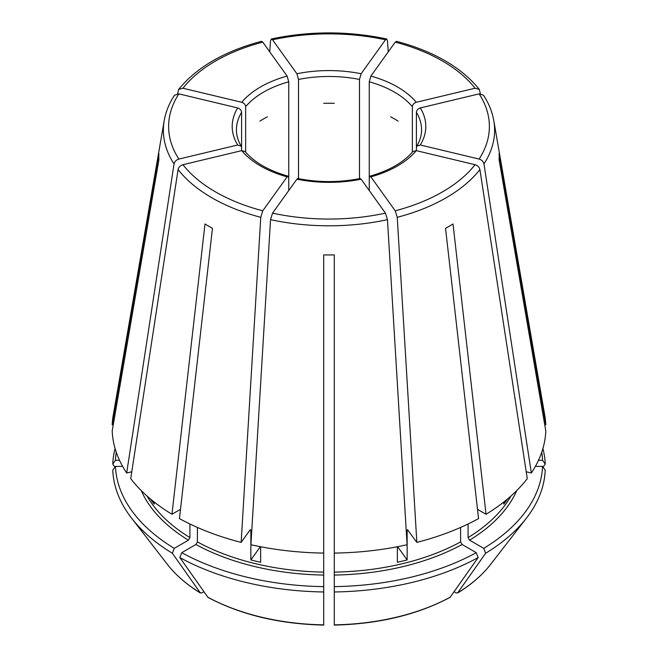 <?xml version="1.0" encoding="UTF-8"?>
<svg xmlns="http://www.w3.org/2000/svg" width="658" height="658" viewBox="0 0 658 658"><rect width="100%" height="100%" fill="white"/><g stroke="black" fill="none" stroke-linecap="round" stroke-linejoin="round"><path stroke-width="0.99" d="M262.772 42.137A160.379 92.597 0 0 0 182.932 88.23L241.733 102.286C244.069 103.084 245.376 104.548 245.648 106.678A92.564 53.446 180 0 1 288.747 81.798L287.127 76.081L262.772 42.137L261.539 41.355M178.886 93.872A160.379 92.597 0 0 0 178.886 159.063L237.678 144.999A96.8 55.889 180 0 1 237.678 107.937L178.886 93.872L174.526 95.229M237.678 107.937C240.022 108.726 241.321 110.19 241.593 112.321L241.593 147.515L241.206 146.166L237.678 144.999M288.747 190.549L288.747 178.047L288.114 176.245L287.127 176.854A96.8 55.889 180 0 1 241.733 150.641L245.031 151.521M360.14 178.573L361.102 179.19A96.8 55.889 180 0 1 296.898 179.19L297.86 178.573M115.101 448.567A216.301 124.88 0 0 0 112.765 464.071L114.928 467.131M412.969 151.521L416.267 150.641A96.8 55.889 180 0 1 370.873 176.854L369.886 176.245L369.253 178.047L369.253 81.798A92.564 53.446 180 0 1 412.352 106.678C412.624 104.548 413.931 103.084 416.267 102.286L475.068 88.23L479.271 89.381L480.398 93.732M141.248 490.58A193.592 111.77 0 0 0 188.418 540.177L174.255 548.353A213.62 123.334 0 0 1 115.446 466.39L122.618 466.39M416.407 112.321C416.679 110.19 417.978 108.726 420.322 107.937A96.8 55.889 180 0 1 420.322 144.999L416.794 146.166L416.407 147.515L416.407 112.321A92.564 53.446 180 0 1 421.564 129.922C421.581 135.375 419.977 140.796 416.761 146.166M195.903 544.495A193.592 111.77 0 0 0 323.711 575.059L323.711 586.623A213.62 123.334 0 0 1 181.74 552.671L195.903 544.495L197.4 541.904L197.4 527.436M475.068 88.23A160.379 92.597 0 0 0 395.228 42.137L370.873 76.081L369.253 81.798M334.289 575.059A193.592 111.77 0 0 0 462.097 544.495L476.26 552.671A213.62 123.334 0 0 1 334.289 586.623L334.289 553.09A216.869 125.209 0 0 0 407.08 544.734L387.463 219.649L385.456 213.134L361.102 179.19M462.097 544.495L460.6 541.904L460.6 527.436M477.511 509.341L486.04 514.268L453.017 223.983A170.183 98.256 180 0 1 445.54 228.301L478.563 518.586A216.869 125.209 0 0 1 416.851 542.389L407.458 529.674M476.26 552.671L478.16 557.565L450.039 597.382C417.238 614.802 378.654 624.039 334.297 625.1M241.733 150.641L182.932 164.706C180.308 165.536 178.688 167.165 178.088 169.575L130.728 478.637A216.869 125.209 0 0 0 171.96 514.268L180.489 509.341M150.509 499.035A191.478 110.552 0 0 0 154.186 504.127L154.186 502.021M390.605 116.811A92.564 53.446 180 0 1 398.09 121.13M296.898 179.19L272.544 213.134L270.537 219.649L250.92 544.734A216.869 125.209 0 0 0 323.711 553.09L323.711 254.901A170.183 98.256 180 0 0 334.289 254.901L334.289 553.09M260.371 546.691L250.863 559.942A191.478 110.552 0 0 0 260.642 562.277L260.642 546.74M323.711 103.339A92.564 53.446 180 0 1 334.289 103.339M397.629 546.691L407.137 559.942A191.478 110.552 0 0 1 397.358 562.277L397.358 546.74M259.91 121.13A92.564 53.446 180 0 1 267.395 116.811M420.322 144.999L479.114 159.063C481.746 159.894 483.359 161.523 483.959 163.932L531.327 472.995L526.227 471.778M416.407 150.674L416.407 147.515M503.814 502.021L503.814 504.127A191.478 110.552 0 0 0 507.491 499.035M126.673 472.995A216.869 125.209 0 0 1 112.197 430.974L158.899 159.754A170.183 98.256 180 0 1 158.899 153.643L112.197 424.862A216.869 125.209 0 0 1 113.209 415.478L164.204 120.677A165.619 95.616 0 0 0 174.041 163.932L126.673 472.995L131.773 471.778M115.446 466.39L112.765 470.182A216.301 124.88 0 0 0 131.542 518.109A216.301 124.88 0 0 0 172.355 553.246L200.443 593.047C186.716 584.617 175.711 575.084 167.428 564.432A176.994 102.187 0 0 0 200.164 592.784L201.784 592.924L203.865 591.723M412.352 152.171L412.352 106.678M188.418 540.177L189.915 537.586L189.915 523.99M174.255 548.353L172.355 553.246M287.127 176.854L262.772 210.799L260.765 217.313L241.149 542.389A216.869 125.209 0 0 1 179.437 518.586L212.46 228.301A170.183 98.256 180 0 1 204.983 223.983L171.96 514.268M395.228 42.137L396.461 41.355M298.518 178.655L298.518 79.462A92.564 53.446 180 0 1 359.482 79.462L359.482 178.655M296.898 73.745A96.8 55.889 180 0 1 361.102 73.745L385.456 39.801A160.379 92.597 0 0 0 272.544 39.801L296.898 73.745L298.518 79.462M272.544 39.801L271.335 39.011L270.537 40.722L269.731 51.834M323.711 575.059L323.711 553.09M323.711 586.623L323.711 624.615M535.382 466.39L542.554 466.39A213.62 123.334 0 0 1 483.745 548.353L469.582 540.177L468.085 537.586L468.085 523.99M542.899 448.567A216.301 124.88 0 0 1 545.235 464.071L542.554 460.279A213.62 123.334 0 0 0 541.748 452.21M407.137 559.942L407.137 530.57A191.478 110.552 0 0 0 408.182 530.299M250.863 559.942L250.863 530.57L250.056 529.978L250.542 529.674M181.74 552.671L179.84 557.565A216.301 124.88 0 0 0 323.711 591.97M179.84 557.565L207.961 597.382C240.762 614.802 279.346 624.039 323.703 625.1M334.289 586.623L334.289 591.97A216.301 124.88 0 0 0 478.16 557.565M334.289 591.97L334.289 624.615M483.745 548.353L485.645 553.246A216.301 124.88 0 0 0 526.458 518.109A216.301 124.88 0 0 0 545.235 470.182L542.554 466.39M485.645 553.246L457.557 593.047C471.284 584.617 482.289 575.084 490.572 564.432L526.458 518.109M490.572 564.432A176.994 102.187 0 0 1 457.836 592.784L456.216 592.924L454.135 591.723M545.235 464.071L543.072 467.131M241.149 542.389L250.056 529.978M116.252 452.21A213.62 123.334 0 0 0 115.446 460.279L119.501 460.279M115.446 460.279L112.765 464.071M113.25 424.862L112.197 424.862M486.04 514.268A216.869 125.209 0 0 0 527.272 478.637L479.912 169.575C479.312 167.165 477.692 165.536 475.068 164.706L416.267 150.641M531.327 472.995A216.869 125.209 0 0 0 545.803 430.974L499.101 159.754A170.183 98.256 180 0 0 499.101 153.643L545.803 424.862A216.869 125.209 0 0 0 544.791 415.478L493.796 120.677C492.25 111.86 488.82 103.372 483.498 95.229M407.944 529.978L407.137 530.57M542.554 460.279L538.499 460.279M544.75 424.862L545.803 424.862M241.593 150.674L241.593 147.515M245.648 152.171L245.648 106.678M288.747 178.047L288.747 81.798M369.253 190.549L369.253 178.047M361.102 73.745L359.482 79.462M370.873 176.854L395.228 210.799L397.235 217.313L416.851 542.389M420.322 107.937L479.114 93.872L483.474 95.229M385.456 39.801L386.665 39.011L387.463 40.722L388.269 51.834M178.886 159.063C176.254 159.894 174.641 161.523 174.041 163.932M182.932 88.23L178.729 89.381L177.602 93.732M241.733 102.286A96.8 55.889 180 0 1 287.127 76.081M241.239 146.166C238.023 140.796 236.419 135.375 236.436 129.922A92.564 53.446 180 0 1 241.593 112.321M370.873 76.081A96.8 55.889 180 0 1 416.267 102.286M334.289 572.115A191.478 110.552 0 0 0 460.6 541.904M468.085 537.586A191.478 110.552 0 0 0 510.945 496.058M147.055 496.058A191.478 110.552 0 0 0 189.915 537.586M197.4 541.904A191.478 110.552 0 0 0 323.711 572.115M249.818 530.299A191.478 110.552 0 0 0 250.863 530.57M207.64 597.102A176.994 102.187 0 0 0 323.711 624.861M334.289 624.861A176.994 102.187 0 0 0 450.36 597.102M469.582 540.177A193.592 111.77 0 0 0 516.752 490.58M178.088 169.575A165.619 95.616 0 0 0 260.765 217.313M182.932 164.706A160.379 92.597 0 0 0 262.772 210.799M270.537 219.649A165.619 95.616 0 0 0 387.463 219.649M272.544 213.134A160.379 92.597 0 0 0 385.456 213.134M397.235 217.313A165.619 95.616 0 0 0 479.912 169.575M395.228 210.799A160.379 92.597 0 0 0 475.068 164.706M483.959 163.932A165.619 95.616 0 0 0 493.796 120.677M479.114 159.063A160.379 92.597 0 0 0 479.114 93.872M245.047 151.463C254.243 162.329 268.612 170.57 288.163 176.204M297.835 178.515C318.612 182.587 339.388 182.587 360.165 178.515M369.837 176.204C389.388 170.57 403.757 162.329 412.953 151.463M167.428 564.432L131.542 518.109M479.279 89.348C461.39 67.305 433.795 51.291 396.494 41.314M386.649 38.962C348.214 30.893 309.786 30.893 271.351 38.962M174.502 95.229C169.18 103.372 165.75 111.86 164.204 120.677M178.721 89.348C196.61 67.305 224.205 51.291 261.506 41.314"/></g></svg>
